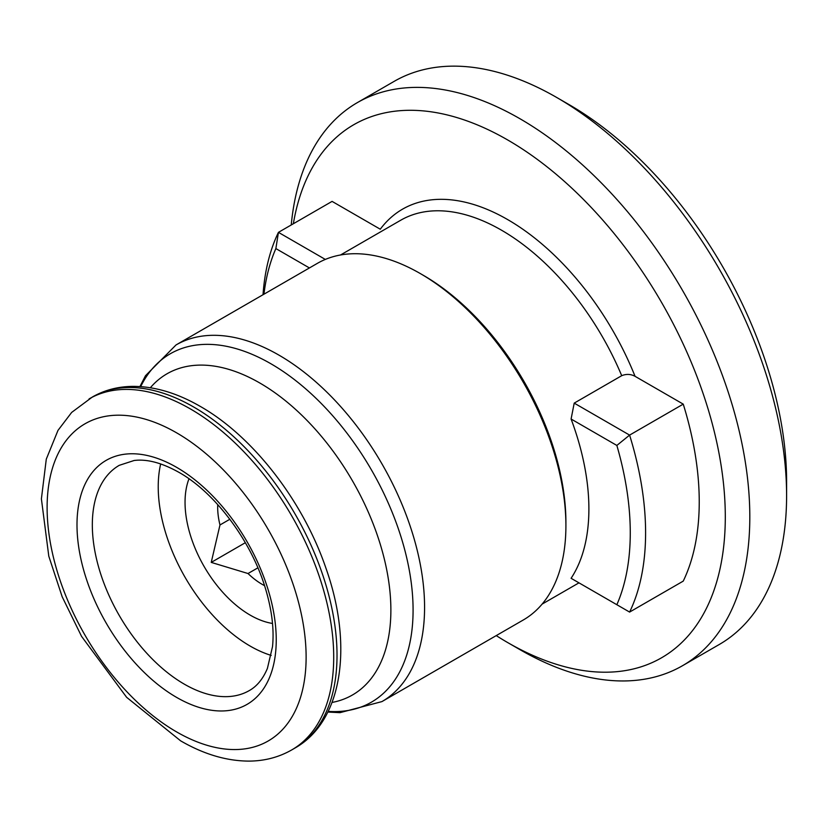 <?xml version="1.0" encoding="UTF-8"?>
<svg xmlns="http://www.w3.org/2000/svg" width="828" height="828" viewBox="0 0 828 828"><rect width="100%" height="100%" fill="white"/><g stroke="black" fill="none" stroke-linecap="round" stroke-linejoin="round"><path stroke-width="1.24" d="M176.022 344.955A205.903 118.88 -120 0 1 278.984 355.15A205.903 118.88 -120 0 1 413.493 536.606A205.903 118.88 -120 0 1 381.936 701.595L523.255 620.006A205.903 118.88 -120 0 0 565.907 525.749L565.907 522.209A201.577 116.375 -120 0 0 423.367 275.331L420.303 273.561A205.903 118.88 -120 0 0 317.352 263.366L176.022 344.955L145.49 375.726L139.932 386.562M683.245 404.136A270.932 156.42 -120 0 1 683.245 581.111L629.601 612.078L571.092 578.296A201.577 116.375 -120 0 0 571.092 419.02L574.208 403.122L629.601 435.104L683.245 404.136L635.055 376.316C630.781 374.028 626.341 373.821 621.714 375.684L574.208 403.122M565.907 525.749A205.903 118.88 -120 0 0 420.303 273.561L423.367 275.331M160.663 463.928A130.048 75.079 -120 0 0 250.18 646.088A130.048 75.079 -120 0 0 271.211 655.414M217.743 504.614A62.856 36.287 -120 0 0 219.979 524.962L211.233 562.398L248.017 573.525A62.856 36.287 -120 0 0 262.134 584.33A62.856 36.287 -120 0 0 264.525 585.644M188.991 478.801A92.115 53.189 -120 0 0 250.18 615.121A92.115 53.189 -120 0 0 272.505 623.453M496.241 635.604A307.778 177.699 -120 0 0 507.657 642.549A307.778 177.699 -120 0 0 725.297 516.9A307.778 177.699 -120 0 0 507.667 139.953A307.778 177.699 -120 0 0 293.36 223.746M519.922 649.628L507.657 642.549A307.778 177.699 -120 0 0 507.667 642.549L519.922 649.628A325.114 187.708 -120 0 0 682.479 665.733A325.114 187.708 -120 0 0 732.314 405.213A325.114 187.708 -120 0 0 519.922 118.714A325.114 187.708 -120 0 0 357.365 102.61A325.114 187.708 -120 0 0 291.239 224.968M682.479 665.733L719.263 644.495A325.114 187.708 -120 0 0 786.6 495.661A325.114 187.708 -120 0 0 556.706 97.476L556.706 97.476A325.114 187.708 -120 0 0 394.149 81.372L357.365 102.61M786.6 495.661L786.6 481.503A307.778 177.699 -120 0 0 568.971 104.556L556.716 97.476L568.971 104.556M325.321 259.423L278.436 232.357L275.869 248.576L309.424 267.941M263.025 294.727A270.932 156.42 60 0 1 278.436 232.357L332.08 201.39L380.269 229.211A210.24 121.385 -120 0 1 635.055 376.316M571.092 578.296L629.601 612.078A270.932 156.42 -120 0 0 629.601 435.104L616.85 445.443L571.092 419.02M616.85 604.709A260.096 150.168 -120 0 0 616.85 445.443M248.017 573.525L257.881 567.832M229.842 519.27L219.979 524.962M245.336 542.702L211.233 562.398M263.956 294.188A260.096 150.168 60 0 1 275.869 248.576M621.714 375.684A201.577 116.375 -120 0 0 501.53 230.205A201.577 116.375 -120 0 0 400.752 220.217L340.536 254.983M328.188 711.376A201.142 116.137 -120 0 0 410.036 574.497A201.142 116.137 -120 0 0 270.849 363.73A201.142 116.137 -120 0 0 140.688 386.614M332.049 702.444A185.441 107.071 -120 0 0 385.33 563.299A185.441 107.071 -120 0 0 259.754 382.971A185.441 107.071 -120 0 0 150.354 387.732M92.394 396.995C104.535 390.06 118.011 386.521 132.822 386.376C154.639 386.355 177.109 393.031 200.231 406.382C252.995 436.315 302.996 500.981 325.87 567.987C353.277 644.898 342.906 721.043 295.047 748.005A202.653 117.007 -120 0 0 326.118 585.613A202.653 117.007 -120 0 0 193.721 407.034A202.653 117.007 -120 0 0 92.394 396.995L71.653 412.427L57.981 430.394L46.285 459.157L41.4 498.87L48.79 556.168L62.172 596.771L81.568 636.38L126.632 697.311L180.659 740.853C203.76 754.246 226.51 761.004 248.917 761.108C264.515 761.025 278.788 757.299 291.735 749.92A202.653 117.007 -120 0 0 322.806 587.528A202.653 117.007 -120 0 0 190.409 408.939A202.653 117.007 -120 0 0 89.082 398.91M176.623 731.921A183.154 105.746 -120 0 0 306.122 657.142A183.154 105.746 -120 0 0 176.623 432.837A183.154 105.746 -120 0 0 47.113 507.605A183.154 105.746 -120 0 0 176.623 731.921M176.623 697.404A140.884 81.341 -120 0 0 276.241 639.889A140.884 81.341 -120 0 0 176.623 467.344A140.884 81.341 -120 0 0 76.994 524.859A140.884 81.341 -120 0 0 176.623 697.404M184.282 684.135A130.048 75.079 -120 0 0 249.3 690.573C256.99 686.267 263.025 678.867 267.413 668.382L272.515 646.627C274.213 629.642 271.967 610.66 265.798 589.702C251.95 541.74 215.249 492.639 178.858 472.302C161.822 462.79 146.908 458.857 134.115 460.503L119.263 465.326A130.048 75.079 -120 0 0 99.329 569.54A130.048 75.079 -120 0 0 184.282 684.135M578.575 583.067A210.24 121.385 -120 0 0 579.289 583.026M578.969 582.84L542.102 604.119M381.936 701.595L340.018 712.66L327.847 712.059M295.047 748.005L291.735 749.92"/></g></svg>
